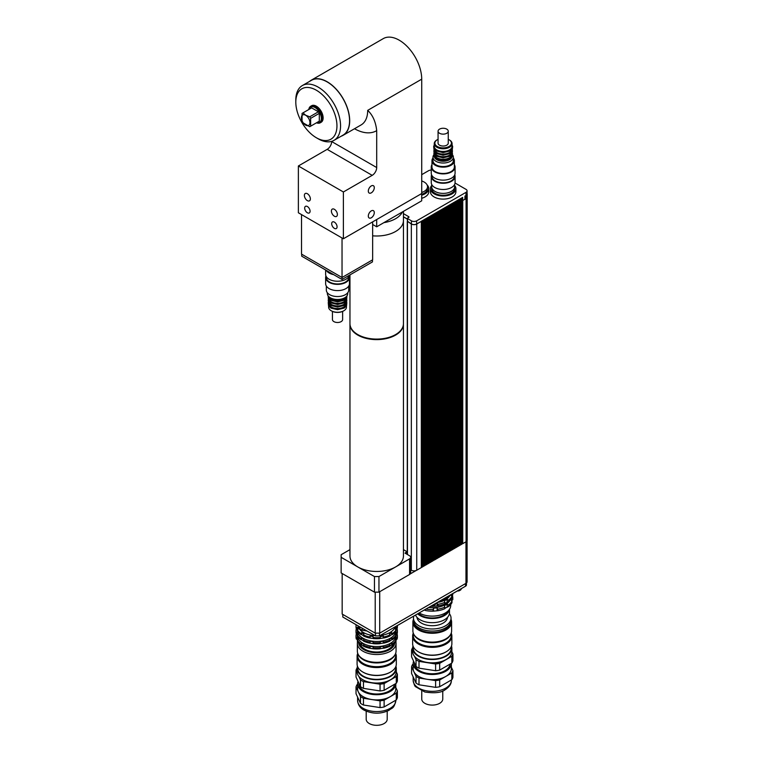 <?xml version="1.0" encoding="UTF-8"?>
<svg xmlns="http://www.w3.org/2000/svg" width="763" height="763" viewBox="0 0 763 763"><rect width="100%" height="100%" fill="white"/><g stroke="black" fill="none" stroke-linecap="round" stroke-linejoin="round"><path stroke-width="1.14" d="M301.519 214.594L301.519 254.098L342.034 277.494L342.034 279.468L372.468 261.9L372.468 259.916M342.034 279.468L301.7 256.177L301.7 254.203M342.034 237.98L342.034 277.494L372.649 259.811L372.649 221.871M383.875 222.653A26.743 15.441 0 0 0 395.606 218.695A26.743 15.441 0 0 0 402.463 211.923M395.606 231.485A26.743 15.441 0 0 0 403.436 220.564A26.743 15.441 0 0 1 372.649 235.824A26.743 15.441 0 0 0 395.606 231.485M372.649 224.465L376.693 226.802L421.701 200.812L421.701 193.544M376.693 219.534L376.693 226.802M310.074 211.208A3.825 2.203 60 0 1 309.282 212.963A3.825 2.203 60 0 1 305.458 210.75A3.825 2.203 60 0 1 305.467 206.344A3.825 2.203 60 0 1 308.405 207.364A3.825 2.203 60 0 1 310.074 211.208M337.084 226.802A3.825 2.203 60 0 1 336.292 228.557A3.825 2.203 60 0 1 332.477 226.353A3.825 2.203 60 0 1 332.477 221.938A3.825 2.203 60 0 1 335.415 222.958A3.825 2.203 60 0 1 337.084 226.802M310.36 198.905A4.235 2.442 60 0 1 309.492 200.841A4.235 2.442 60 0 1 305.257 198.399A4.235 2.442 60 0 1 305.257 193.506A4.235 2.442 60 0 1 308.519 194.641A4.235 2.442 60 0 1 310.36 198.905M337.38 214.498A4.235 2.442 60 0 1 336.502 216.434A4.235 2.442 60 0 1 332.267 213.993A4.235 2.442 60 0 1 332.267 209.11A4.235 2.442 60 0 1 335.529 210.235A4.235 2.442 60 0 1 337.38 214.498M374.29 212.6A4.235 2.442 -60 0 1 372.449 216.864A4.235 2.442 -60 0 1 369.187 217.999A4.235 2.442 -60 0 1 369.187 213.106A4.235 2.442 -60 0 1 373.412 210.664A4.235 2.442 -60 0 1 374.29 212.6M374.29 187.65A4.235 2.442 -60 0 1 372.449 191.914A4.235 2.442 -60 0 1 369.187 193.039A4.235 2.442 -60 0 1 369.187 188.156A4.235 2.442 -60 0 1 373.412 185.714A4.235 2.442 -60 0 1 374.29 187.65M327.184 149.348L372.201 175.347A6.371 3.672 120 0 0 376.703 167.545L331.686 141.556A6.371 3.672 -60 0 1 327.184 149.348L298.371 165.981L343.388 191.98L343.388 238.762L298.371 212.772L298.371 165.981M372.201 175.347L343.388 191.98M308.92 109.443A8.918 5.15 60 0 1 315.815 108.022A8.918 5.15 60 0 1 321.328 118.418A8.918 5.15 60 0 1 316.597 122.738M316.473 122.805A9.547 5.513 -120 0 0 320.25 122.795A9.547 5.513 -120 0 0 322.224 118.418A9.547 5.513 -120 0 0 318.057 108.813A9.547 5.513 -120 0 0 310.703 106.248A9.547 5.513 -120 0 0 308.796 109.519M310.703 106.248L311.6 105.733A9.547 5.513 60 0 1 318.963 108.289A9.547 5.513 60 0 1 323.13 117.903A9.547 5.513 60 0 1 321.147 122.271L320.25 122.795M302.959 112.886L305.667 115.232L309.73 116.796L310.636 118.36L310.636 126.181L309.73 126.696L302.959 122.786L302.062 121.231L302.062 113.401L311.638 107.879L318.409 111.789L319.315 113.344L319.315 121.164L318.409 121.689M305.658 115.251A6.047 3.491 -120 0 0 301.957 120.516A6.047 3.491 -120 0 0 309.368 124.798A6.047 3.491 -120 0 0 305.658 115.251M319.315 121.164L310.636 126.181M310.636 118.36L319.315 113.344M318.409 111.789L309.73 116.796M336.95 125.876A29.099 16.796 60 0 1 316.378 137.76A29.099 16.796 60 0 1 295.806 102.128A29.099 16.796 60 0 1 316.378 90.244A29.099 16.796 60 0 1 336.95 125.876M316.378 137.76L318.181 138.799A31.645 18.264 -120 0 0 333.994 140.363A31.645 18.264 -120 0 0 340.556 125.876A31.645 18.264 -120 0 0 326.736 94.04A31.645 18.264 -120 0 0 302.358 85.561A31.645 18.264 -120 0 0 295.806 100.048L295.806 102.128M302.358 85.561L311.361 80.363A31.645 18.264 60 0 1 335.739 88.842A31.645 18.264 60 0 1 349.559 120.678A31.645 18.264 60 0 1 342.997 135.165L333.994 140.363M354.509 128.737A44.569 25.732 -120 0 0 376.703 130.635C375.758 121.87 372.754 115.108 367.699 110.358A31.836 18.379 60 0 1 361.109 124.932L343.092 135.328A31.836 18.379 60 0 1 341.261 136.176M309.616 81.364A31.836 18.379 60 0 1 311.266 80.191A31.836 18.379 60 0 1 335.796 88.727A31.836 18.379 60 0 1 349.692 120.764A31.836 18.379 60 0 1 343.092 135.328M311.266 80.191L383.293 38.608A31.836 18.379 60 0 1 407.824 47.134A31.836 18.379 60 0 1 421.72 79.171L421.72 193.535L343.388 238.762M376.703 130.635L376.703 167.545M421.72 180.965A11.464 6.619 180 0 1 427.518 186.716A11.464 6.619 180 0 1 421.72 192.476M427.518 186.716L427.518 188.595A11.464 6.619 180 0 1 421.701 194.346M435.063 191.446A11.464 6.619 180 0 1 431.705 186.773A11.464 6.619 0 0 0 438.782 192.886A11.464 6.619 0 0 0 451.267 191.446A11.464 6.619 0 0 0 454.624 186.773A11.464 6.619 180 0 1 447.547 192.886A11.464 6.619 180 0 1 435.063 191.446M454.624 184.474L454.624 188.642A11.464 6.619 180 0 1 447.547 194.756A11.464 6.619 180 0 1 435.063 193.325A11.464 6.619 180 0 1 431.705 188.642L431.705 184.474M427.089 184.913A12.733 7.353 180 0 1 428.796 188.595A12.733 7.353 180 0 1 421.701 195.185M428.796 188.595L428.796 191.713A12.733 7.353 180 0 1 421.701 198.304M454.624 185.438A12.733 7.353 180 0 1 455.902 188.642A12.733 7.353 180 0 1 448.034 195.433A12.733 7.353 180 0 1 434.157 193.84A12.733 7.353 180 0 1 430.427 188.642A12.733 7.353 180 0 1 431.705 185.438M455.902 188.642L455.902 191.761A12.733 7.353 180 0 1 448.034 198.552A12.733 7.353 180 0 1 434.157 196.959A12.733 7.353 180 0 1 430.427 191.761L430.427 188.642M455.044 183.025L465.993 189.348A3.691 2.136 180 0 1 467.07 190.855L467.07 193.974A3.691 2.136 180 0 1 465.993 195.481L464.934 196.091L464.934 199.21A3.987 2.299 0 0 0 465.287 199.105L462.655 200.516L462.655 197.398L422.053 220.85L422.139 567.109L423.179 566.508L423.084 220.249M464.934 196.091A3.987 2.299 0 0 0 465.287 195.986L465.287 199.105M464.934 199.21L462.655 200.516M462.75 200.574L462.75 543.666L466.079 541.74A3.825 2.203 0 0 0 467.194 540.185L467.194 193.974A3.825 2.203 180 0 1 466.079 195.528L465.287 195.986M461.939 543.609L462.302 197.607M462.302 543.409L461.939 544.076M358.496 626.08L359.783 628.846L359.783 626.824M362.206 628.226L362.206 630.248L366.993 630.991M362.206 630.248A22.28 12.866 180 0 1 359.783 628.846M457.333 590.982A2.861 1.65 0 0 0 459.746 590.514A2.861 1.65 0 0 0 459.946 590.381M461.224 588.731L461.224 588.817A3.5 2.022 180 0 1 460.194 590.247A3.5 2.022 180 0 1 457.571 590.839M431.782 605.679A2.861 1.65 0 0 0 434.281 605.212A2.861 1.65 0 0 0 434.481 605.088M435.864 603.323L435.864 603.371A29.919 17.272 0 0 1 435.759 603.38L435.759 603.523A3.5 2.022 180 0 1 434.729 604.954A3.5 2.022 180 0 1 432.02 605.536M418.362 613.423A16.233 9.375 0 0 0 434.405 617.868A16.233 9.375 0 0 0 447.862 611.144M450.714 604.506L450.714 605.46A18.465 10.663 180 0 1 445.306 612.994A18.465 10.663 180 0 1 419.154 612.966M444.886 598.631L448.501 596.914L448.501 596.075M448.501 596.914A20.525 11.855 0 0 0 450.809 594.739M441.033 600.386A20.525 11.855 0 0 0 444.886 599.012L444.886 598.163M437.418 602.474A18.722 10.806 0 0 0 445.487 599.728A18.722 10.806 0 0 0 449.836 595.789M444.886 603.457L448.501 601.74L448.501 600.185L447.099 599.337L445.764 600.061L444.505 600.824L444.886 603.838A20.525 11.855 0 0 1 438.029 605.87L438.029 604.315L436.388 603.066M448.501 600.185A20.525 11.855 0 0 0 451.982 596.208L451.982 597.772A20.525 11.855 0 0 1 448.501 601.74M450.943 594.673L451.982 596.208M438.029 604.315A20.525 11.855 0 0 0 444.886 602.284M430.675 606.318A20.525 11.855 0 0 0 432.964 606.347L438.029 605.87M432.964 605.65L432.964 606.347M428.606 607.51A18.722 10.806 0 0 0 445.487 604.554A18.722 10.806 0 0 0 449.836 600.615M444.886 608.283L448.501 606.566L448.501 605.002L447.099 604.162L445.764 604.887L444.505 605.65L444.886 608.664A20.525 11.855 0 0 1 438.029 610.696L437.113 607.853L433.489 608.178L432.964 611.173L438.029 610.696M448.501 605.002A20.525 11.855 0 0 0 451.982 601.034L451.982 602.598A20.525 11.855 0 0 1 448.501 606.566M450.971 599.365L451.982 601.034M451.419 600.595L452.774 599.67L452.774 598.106L451.419 597.782M452.774 598.106A20.525 11.855 0 0 0 452.783 597.763A20.525 11.855 0 0 0 452.287 595.178M425.945 609.046A20.525 11.855 0 0 0 432.964 609.608M438.029 609.141A20.525 11.855 0 0 0 444.886 607.11M424.266 610.019L425.344 610.486L425.344 609.389M425.344 610.486A20.525 11.855 0 0 0 432.964 611.173M452.774 594.844L452.783 594.501A20.525 11.855 0 0 1 452.774 594.844L451.419 595.769M452.774 599.67A20.525 11.855 0 0 0 452.783 599.327L452.783 597.763M451.419 600.452L451.419 598.755M451.419 595.626L451.419 594.396M425.268 610.276L425.268 609.437M437.113 610.677L437.113 607.853M437.113 605.851L437.113 603.028M433.489 606.184L433.489 605.536M433.489 611.01L433.489 608.178M447.099 606.976L447.099 604.162M447.099 602.15L447.099 599.337M435.864 603.371L461.958 588.302A29.919 17.272 0 0 0 461.968 588.244M407.404 219.153L403.436 216.864M410.685 569.847L411.333 570.228A3.825 2.203 180 0 0 416.197 570.486A3.825 2.203 0 0 0 416.741 570.228L421.329 567.577L421.329 221.365L416.741 224.017A3.825 2.203 180 0 1 411.333 224.017L407.404 221.299M421.329 221.365L416.646 223.969A3.691 2.136 180 0 1 411.429 223.969L407.556 221.318M407.404 219.048L403.436 216.759M460.814 198.466L460.9 544.725L461.939 544.133L461.844 197.865M460.089 544.677L460.852 544.706L460.089 545.144M458.964 199.534L459.059 545.793L460.089 545.202L460.003 198.933M460.451 544.467L460.451 198.676M458.248 545.745L459.011 545.774L458.248 546.213M457.123 200.602L457.209 546.861L458.248 546.26L458.153 200.001M458.601 545.535L458.601 199.744M456.398 546.813L457.161 546.833L456.398 547.281M455.273 201.661L455.368 547.929L456.398 547.329L456.312 201.07M456.76 546.604L456.76 200.803M454.557 547.872L455.32 547.901L454.557 548.339M453.432 202.729L453.518 548.988L454.557 548.397L454.462 202.128M454.91 547.662L454.91 201.871M452.707 548.94L453.47 548.969L452.707 549.408M451.582 203.797L451.677 550.056L452.707 549.455L452.621 203.196M453.069 548.731L453.069 202.939M450.866 550.009L451.629 550.028L450.866 550.476M449.741 204.865L449.827 551.124L450.866 550.524L450.771 204.265M451.219 549.799L451.219 204.007M449.016 551.067L449.779 551.096L449.016 551.535M447.891 205.924L447.986 552.193L449.016 551.592L448.93 205.333M449.378 550.867L449.378 205.066M447.175 552.135L447.938 552.164L447.175 552.603M446.05 206.992L446.136 553.251L447.175 552.66L447.08 206.392M447.528 551.926L447.528 206.134M445.325 553.204L446.088 553.232L445.325 553.671M444.2 208.061L444.285 554.32L445.325 553.719L445.239 207.46M445.687 552.994L445.687 207.202M443.475 554.272L444.247 554.291L443.475 554.739M442.349 209.119L442.445 555.388L443.475 554.787L443.389 208.528M443.837 554.062L443.837 208.27M441.634 555.33L442.397 555.359L441.634 555.798M440.509 210.187L440.594 556.456L441.634 555.855L441.548 209.596M441.996 555.13L441.996 209.329M439.784 556.399L440.556 556.427L439.784 556.866M438.658 211.256L438.754 557.515L439.784 556.923L439.698 210.655M440.146 556.189L440.146 210.397M437.943 557.467L438.706 557.495L437.943 557.934M436.817 212.324L436.903 558.583L437.943 557.982L437.848 211.723M438.305 557.257L438.305 211.465M436.093 558.535L436.865 558.554L436.093 559.002M434.967 213.382L435.063 559.651L436.093 559.05L436.007 212.791M436.455 558.325L436.455 212.524M434.252 559.594L435.015 559.622L434.252 560.061M432.402 560.662L434.252 560.118L434.157 213.85M434.614 559.384L434.614 213.592M433.126 214.451L433.212 560.71L432.402 561.129M431.276 215.519L431.372 561.778L432.402 561.187L432.316 214.918M432.764 560.452L432.764 214.661M430.561 561.73L431.324 561.749L430.561 562.197M429.435 216.587L429.521 562.846L430.561 562.245L430.466 215.986M430.923 561.52L430.923 215.729M428.711 562.789L429.483 562.817L428.711 563.266M427.585 217.646L427.681 563.914L428.711 563.313L428.625 217.054M429.073 562.589L429.073 216.787M426.87 563.857L427.633 563.886L426.87 564.324M425.744 218.714L425.83 564.973L426.87 564.382L426.775 218.113M427.232 563.647L427.232 217.856M425.02 564.925L425.783 564.954L425.02 565.393M423.894 219.782L423.99 566.041L425.02 565.44L424.934 219.181M425.382 564.715L425.382 218.924M423.179 565.993L423.942 566.012L423.179 566.461M423.532 565.784L423.532 219.992M422.139 567.109L421.329 567.519M423.179 220.297L422.139 220.898M425.02 219.239L423.99 219.83M426.87 218.17L425.83 218.771M428.711 217.102L427.681 217.703M430.561 216.034L429.521 216.635M432.402 214.975L431.372 215.567M434.252 213.907L433.212 214.508M436.093 212.839L435.063 213.44M437.943 211.771L436.903 212.372M439.784 210.712L438.754 211.303M441.634 209.644L440.594 210.245M443.475 208.576L442.445 209.176M445.325 207.507L444.285 208.108M447.175 206.449L446.136 207.04M449.016 205.381L447.986 205.981M450.866 204.312L449.827 204.913M452.707 203.254L451.677 203.845M454.557 202.185L453.518 202.786M456.398 201.117L455.368 201.718M458.248 200.049L457.209 200.65M460.089 198.99L459.059 199.582M461.939 197.922L460.9 198.523M467.07 193.401A3.825 2.203 180 0 1 467.194 193.974M421.329 567.052L421.691 221.051M422.053 220.85L421.243 221.318M467.07 190.855A3.691 2.136 180 0 1 465.993 192.362L416.646 220.85A3.691 2.136 180 0 1 411.429 220.85L407.404 218.399L408.901 216.787L403.436 213.64M421.72 174.67L428.529 170.731A3.691 2.136 180 0 1 431.257 170.111M416.197 570.486L410.275 573.91A3.825 2.203 0 0 0 410.685 572.918L410.685 557.314A3.825 2.203 180 0 1 409.569 558.878L378.953 576.551L374.452 576.551L357.79 566.938A26.743 15.441 0 0 0 395.606 566.938A26.743 15.441 0 0 0 403.436 556.017L403.436 324.17A26.743 15.441 180 0 1 386.936 338.438A26.743 15.441 180 0 1 357.79 335.091A26.743 15.441 180 0 1 349.959 324.17A26.743 15.441 180 0 1 349.969 323.913M342.806 614.425L342.806 617.029L375.482 635.884L379.449 635.884L465.525 586.194A3.186 1.841 0 0 0 466.46 584.897L466.46 582.999M375.482 633.137L375.482 635.884M379.449 633.137L379.449 635.884M342.167 573.509L342.167 614.062L375.215 633.137L379.716 633.137L465.974 583.333A3.825 2.203 0 0 0 467.09 581.778L467.09 540.7M375.215 592.145L375.215 633.137M379.716 591.707L379.716 633.137M349.959 274.89L349.959 323.655A26.743 15.441 0 0 0 357.79 334.566A26.743 15.441 0 0 0 386.936 337.914A26.743 15.441 0 0 0 403.436 323.655L403.436 211.361M349.959 324.17L349.959 556.017A26.743 15.441 0 0 0 357.79 566.938L341.137 557.314L341.137 572.918L374.452 592.145L378.953 592.145L378.953 576.551M378.953 592.145L409.569 574.472A3.825 2.203 0 0 0 410.275 573.91M403.436 549.627L406.86 551.601L405.067 553.156L409.569 555.76A3.825 2.203 180 0 1 410.685 557.314M341.137 557.314L341.137 554.72L349.959 549.627M374.452 592.145L374.452 576.551M406.86 554.196L406.86 552.116M446.117 644.029A19.609 11.321 0 0 0 451.868 636.018A19.609 11.321 0 0 0 451.229 633.156L451.229 635.503A18.97 10.949 0 0 1 445.668 643.247A18.97 10.949 0 0 1 424.991 645.622A18.97 10.949 0 0 1 413.279 635.503L413.279 633.137A19.609 11.321 0 0 0 412.649 636.018A19.609 11.321 0 0 0 424.753 646.48A19.609 11.321 0 0 0 446.117 644.029M451.868 636.018L451.868 643.819A19.609 11.321 180 0 1 446.117 651.821A19.609 11.321 180 0 1 418.391 651.821A19.609 11.321 180 0 1 412.649 643.819L412.649 636.018M418.62 651.955A18.97 10.949 0 0 0 418.839 652.088A18.97 10.949 0 0 0 445.668 652.088L446.117 651.821L445.668 652.088A18.97 10.949 0 0 0 445.888 651.955M421.748 690.954L421.748 699.022A10.501 6.066 0 0 0 432.259 705.088A10.501 6.066 0 0 0 442.759 699.022L442.759 690.954M439.679 686.729L439.679 679.976L451.839 672.956L451.839 679.709L439.679 686.729A20.944 12.094 0 0 1 435.616 687.358L419.001 684.793L419.001 678.03L435.616 680.606L435.616 687.358M451.839 679.709A20.944 12.094 0 0 0 452.926 677.363L452.926 670.61L451.353 667.215M413.155 664.096L412.669 664.382A20.944 12.094 0 0 0 411.581 666.728L416.035 676.314L416.035 683.076L411.581 673.481L411.581 666.728M439.679 670.095L439.679 663.343L451.839 656.323L451.839 663.076L439.679 670.095A20.944 12.094 180 0 1 435.616 670.725L419.001 668.159L419.001 661.397L435.616 663.972L435.616 670.725M451.839 663.076A20.944 12.094 180 0 0 452.926 660.729L452.926 653.977L451.858 651.678M414.433 656.228L416.035 659.68L416.035 666.442L411.581 656.848L411.581 650.095L412.735 652.575M451.839 656.323A20.944 12.094 0 0 0 452.926 653.977M412.659 647.758A20.944 12.094 0 0 0 411.581 650.095M416.035 659.68A20.944 12.094 0 0 0 419.001 661.397M435.616 663.972A20.944 12.094 0 0 0 439.679 663.343M418.62 659.652A18.97 10.949 0 0 0 418.839 659.776A18.97 10.949 0 0 0 445.668 659.776L445.668 659.776A18.97 10.949 0 0 0 445.888 659.652M419.001 668.159A20.944 12.094 180 0 1 416.035 666.442M413.412 661.645A19.104 11.025 0 0 0 413.155 663.467A19.104 11.025 0 0 0 432.239 674.492A19.104 11.025 0 0 0 451.353 663.486L451.353 668.665A19.104 11.025 0 0 1 445.764 676.466A19.104 11.025 0 0 1 427.309 679.318A19.104 11.025 0 0 1 413.804 671.526A19.104 11.025 0 0 1 413.155 668.665L413.155 663.467M416.035 676.314A20.944 12.094 0 0 0 419.001 678.03M451.839 672.956A20.944 12.094 0 0 0 452.926 670.61M435.616 680.606A20.944 12.094 0 0 0 439.679 679.976M416.035 683.076A20.944 12.094 0 0 0 419.001 684.793M414.433 663.8A17.826 10.291 0 0 0 425.697 673.042A17.826 10.291 0 0 0 444.858 670.744A17.826 10.291 0 0 0 449.97 664.602M413.012 646.003A19.609 11.321 0 0 0 412.649 648.188L412.649 651.516A19.609 11.321 0 0 0 418.391 659.518A19.609 11.321 0 0 0 446.117 659.518L446.117 659.518A19.609 11.321 0 0 0 451.868 651.516L451.868 648.188A19.609 11.321 0 0 0 451.496 646.003M412.649 648.188A19.609 11.321 0 0 0 424.753 658.641A19.609 11.321 0 0 0 446.117 656.19A19.609 11.321 0 0 0 451.868 648.188M413.279 646.681L413.279 648.188A18.97 10.949 0 0 0 424.991 658.307A18.97 10.949 0 0 0 445.668 655.932A18.97 10.949 0 0 0 451.229 648.188L451.229 646.681M413.794 634.272A18.97 10.949 0 0 0 427.07 642.293A18.97 10.949 0 0 0 445.668 639.508A18.97 10.949 0 0 0 450.723 634.272M418.753 638.936A18.846 10.882 0 0 0 418.925 639.032A18.846 10.882 0 0 0 445.582 639.041A18.846 10.882 0 0 0 445.582 639.032A18.846 10.882 0 0 0 445.754 638.936M413.47 619.394A19.352 11.178 0 0 0 412.897 622.093L412.897 630.925A19.352 11.178 0 0 0 418.572 638.831A19.352 11.178 0 0 0 445.945 638.831L445.945 638.831A19.352 11.178 0 0 0 451.61 630.925L451.61 622.093A19.352 11.178 0 0 0 451.038 619.394M412.897 622.093A19.352 11.178 0 0 0 424.848 632.413A19.352 11.178 0 0 0 445.945 629.99A19.352 11.178 0 0 0 451.61 622.093M414.223 623.247A18.14 10.472 0 0 0 426.25 631.974A18.14 10.472 0 0 0 445.087 629.494A18.14 10.472 0 0 0 450.284 623.247M413.832 616.046A18.779 10.844 0 0 0 413.47 618.135L413.47 620.214A18.779 10.844 0 0 0 425.067 630.238A18.779 10.844 0 0 0 445.535 627.882A18.779 10.844 0 0 0 451.038 620.214L451.038 618.135A18.779 10.844 0 0 0 449.388 613.7M413.47 618.135A18.779 10.844 0 0 0 425.067 628.159A18.779 10.844 0 0 0 445.535 625.803A18.779 10.844 0 0 0 451.038 618.135M416.999 617.343A15.279 8.822 0 0 0 426.765 625.126A15.279 8.822 0 0 0 443.055 623.133A15.279 8.822 0 0 0 447.519 617.343M415.52 615.064A17.215 9.938 0 0 0 427.595 622.303A17.215 9.938 0 0 0 444.428 619.766A17.215 9.938 0 0 0 449.474 612.737L449.474 609.303M417.647 613.833A17.215 9.938 0 0 0 444.428 615.607A17.215 9.938 0 0 0 449.417 609.389M332.878 274.184A11.464 6.619 180 0 1 327.06 270.817M333.669 274.632A11.903 6.877 180 0 1 326.278 270.369M349.34 275.243A11.903 6.877 180 0 1 336.779 281.232A11.903 6.877 180 0 1 325.629 274.375L325.629 269.997M348.729 276.711L348.729 277.494A11.197 6.466 180 0 1 337.532 283.95A11.197 6.466 180 0 1 326.335 277.494L326.335 276.711M349.13 275.929A11.903 6.877 180 0 1 349.444 277.494A11.903 6.877 180 0 1 337.532 284.361A11.903 6.877 180 0 1 325.629 277.494A11.903 6.877 180 0 1 325.944 275.929M349.444 277.494L349.444 283.731A11.903 6.877 180 0 1 337.532 290.598A11.903 6.877 180 0 1 325.629 283.731L325.629 277.494M348.729 286.068L348.729 290.074A11.197 6.466 180 0 1 337.532 296.54A11.197 6.466 180 0 1 326.335 290.074L326.335 286.068M346.45 306.001L346.45 307.117A8.918 5.15 180 0 1 343.836 310.76A8.918 5.15 180 0 1 331.228 310.76A8.918 5.15 180 0 1 328.624 307.117L328.624 306.001M331.466 310.894A8.279 4.778 0 0 0 331.686 311.018A8.279 4.778 0 0 0 343.388 311.018A8.279 4.778 0 0 0 343.608 310.894M347.718 292.754L347.718 293.602A10.186 5.885 180 0 1 344.742 297.761A10.186 5.885 180 0 1 330.331 297.761A10.186 5.885 180 0 1 327.346 293.602L327.346 292.754M344.742 297.761L343.836 298.285A8.918 5.15 180 0 1 331.228 298.285L330.331 297.761M346.259 296.645A8.918 5.15 180 0 1 337.532 300.727A8.918 5.15 180 0 1 328.815 296.645M346.45 298.199A8.918 5.15 180 0 1 337.532 303.321A8.918 5.15 180 0 1 328.624 298.199M346.45 300.803A8.918 5.15 180 0 1 337.532 305.925A8.918 5.15 180 0 1 328.624 300.803M346.45 303.397A8.918 5.15 180 0 1 337.532 308.529A8.918 5.15 180 0 1 328.624 303.397M342.625 311.409L342.625 319.544A5.093 2.938 180 0 1 337.532 322.491A5.093 2.938 180 0 1 332.439 319.544L332.439 311.409M357.733 653.386A19.609 11.321 0 0 0 357.094 656.247A19.609 11.321 0 0 0 376.703 667.568A19.609 11.321 0 0 0 396.312 656.247A19.609 11.321 0 0 0 395.673 653.386L395.673 655.722A18.97 10.949 0 0 1 376.703 666.681A18.97 10.949 0 0 1 357.733 655.722L357.733 653.357M396.312 656.247L396.312 664.039A19.609 11.321 180 0 1 390.57 672.041A19.609 11.321 180 0 1 362.835 672.041A19.609 11.321 180 0 1 357.094 664.039L357.094 656.247M363.064 672.174A18.97 10.949 0 0 0 363.283 672.308A18.97 10.949 0 0 0 390.112 672.308A18.97 10.949 0 0 0 390.341 672.174M366.192 711.173L366.192 719.242A10.501 6.066 0 0 0 369.273 723.534A10.501 6.066 0 0 0 380.718 724.85A10.501 6.066 0 0 0 387.203 719.242L387.203 711.173M380.27 636.571L380.193 638.564L380.27 636.571L383.35 636.094L383.875 637.992A20.687 11.95 0 0 0 389.922 635.97L389.531 634.034L391.781 632.737L392.621 634.415A20.687 11.95 0 0 0 396.111 630.925L395.358 629.16L396.178 627.386L395.968 629.752M380.27 641.683L380.193 643.676L380.27 641.683L383.35 641.206L383.875 643.104A20.687 11.95 0 0 0 389.922 641.092L389.531 639.146L391.781 637.849L392.621 639.528A20.687 11.95 0 0 0 396.111 636.037L395.358 634.272L396.178 632.498L395.968 634.864M396.178 627.386L397.094 627.758L397.094 628.798L396.178 629.265M396.178 632.498L397.094 632.87L397.094 633.91L396.178 634.377M380.27 646.795L380.193 648.788L380.27 646.795L383.35 646.318L383.875 648.216A20.687 11.95 0 0 0 389.922 646.204L389.531 644.258L391.781 642.961L392.621 644.64A20.687 11.95 0 0 0 396.111 641.149L395.358 639.384L396.178 637.61L397.094 637.982L397.094 639.022L395.968 639.976M396.178 637.61L396.178 639.489M391.781 632.737L391.781 634.616L389.531 635.913M391.781 637.849L391.781 639.728L389.531 641.025M392.621 634.415L391.781 634.616M392.621 639.528L391.781 639.728M391.781 642.961L391.781 644.84L389.531 646.137M392.621 644.64L391.781 644.84M383.35 636.094L383.35 637.973L380.27 638.45M383.35 641.206L383.35 643.085L380.27 643.562M383.875 637.992L383.35 637.973M383.875 643.104L383.35 643.085M383.35 646.318L383.35 648.197L380.27 648.674M383.875 648.216L383.35 648.197M370.055 636.094L373.126 636.571L373.126 638.45L369.53 637.992L370.055 636.094L370.055 637.973M370.055 641.206L373.126 641.683L373.126 643.562L369.53 643.104L370.055 641.206L370.055 643.085M373.126 636.571L373.126 638.45M373.126 641.683L373.126 643.562M373.126 646.795L373.212 648.788L369.53 648.216L370.055 646.318L373.126 646.795L373.126 648.674M370.055 646.318L370.055 648.197M361.624 632.737L361.624 634.616L360.785 634.415L361.624 632.737L363.875 634.034L363.484 635.97A20.687 11.95 0 0 0 369.53 637.992M363.875 635.913L361.624 634.616M361.624 637.849L361.624 639.728L360.785 639.528L361.624 637.849L363.875 639.146L363.484 641.092A20.687 11.95 0 0 0 369.53 643.104M363.875 641.025L361.624 639.728M361.624 642.961L361.624 644.84L360.785 644.64L361.624 642.961L363.875 644.258L363.484 646.204A20.687 11.95 0 0 0 369.53 648.216M363.875 646.137L361.624 644.84M357.227 627.386L357.227 629.265L356.302 628.798L356.302 627.758L357.227 627.386L358.047 629.16L357.294 630.925A20.687 11.95 0 0 0 360.785 634.415M357.437 629.752L357.227 629.265M357.227 632.498L357.227 634.377L356.302 633.91L356.302 632.87L357.227 632.498L358.047 634.272L357.294 636.037A20.687 11.95 0 0 0 360.785 639.528M357.437 634.864L357.227 634.377M357.227 637.61L357.227 639.489L356.302 639.022L356.302 637.982L357.227 637.61L358.047 639.384L357.294 641.149A20.687 11.95 0 0 0 360.785 644.64M357.437 639.976L357.227 639.489M356.302 633.958A20.687 11.95 0 0 0 356.006 635.97A20.687 11.95 0 0 0 356.302 637.982M356.006 635.97L356.006 637.01A20.687 11.95 0 0 0 356.302 639.022M357.294 640.109A20.687 11.95 0 0 0 360.785 643.6M363.484 645.164A20.687 11.95 0 0 0 369.53 647.177M373.212 647.749A20.687 11.95 0 0 0 380.193 647.749M373.212 648.788A20.687 11.95 0 0 0 380.193 648.788M383.875 647.177A20.687 11.95 0 0 0 389.922 645.164M392.621 643.6A20.687 11.95 0 0 0 396.111 640.109M397.094 637.982A20.687 11.95 0 0 0 397.389 635.97A20.687 11.95 0 0 0 397.094 633.958M397.094 639.022A20.687 11.95 0 0 0 397.389 637.01L397.389 635.97M356.302 628.846A20.687 11.95 0 0 0 356.006 630.858A20.687 11.95 0 0 0 356.302 632.87M356.006 630.858L356.006 631.898A20.687 11.95 0 0 0 356.302 633.91M357.294 634.997A20.687 11.95 0 0 0 360.785 638.488M363.484 640.052A20.687 11.95 0 0 0 369.53 642.065M373.212 642.637A20.687 11.95 0 0 0 380.193 642.637M373.212 643.676A20.687 11.95 0 0 0 380.193 643.676M383.875 642.065A20.687 11.95 0 0 0 389.922 640.052M392.621 638.488A20.687 11.95 0 0 0 396.111 634.997M397.094 632.87A20.687 11.95 0 0 0 397.389 630.858A20.687 11.95 0 0 0 397.094 628.846M397.094 633.91A20.687 11.95 0 0 0 397.389 631.898L397.389 630.858M356.092 624.697A20.687 11.95 0 0 0 356.006 625.746A20.687 11.95 0 0 0 356.302 627.758M356.006 625.746L356.006 626.785A20.687 11.95 0 0 0 356.302 628.798M357.294 629.885A20.687 11.95 0 0 0 360.785 633.376M363.484 634.93A20.687 11.95 0 0 0 369.53 636.952M373.212 637.525A20.687 11.95 0 0 0 380.193 637.525M373.212 638.564A20.687 11.95 0 0 0 380.193 638.564M383.875 636.952A20.687 11.95 0 0 0 389.922 634.93M392.621 633.376A20.687 11.95 0 0 0 396.111 629.885M397.094 627.758A20.687 11.95 0 0 0 397.389 625.746A20.687 11.95 0 0 0 397.389 625.536M397.094 628.798A20.687 11.95 0 0 0 397.389 626.785L397.389 625.746M357.284 634.511L357.284 635.369A19.418 11.207 0 0 0 357.294 635.741M357.322 636.084A19.418 11.207 0 0 0 376.703 646.585A19.418 11.207 0 0 0 396.083 636.084M396.111 635.741A19.418 11.207 0 0 0 396.121 635.369L396.121 634.511M357.284 629.399L357.284 630.257A19.418 11.207 0 0 0 357.294 630.629M357.322 630.972A19.418 11.207 0 0 0 376.703 641.464A19.418 11.207 0 0 0 396.083 630.972M396.111 630.629A19.418 11.207 0 0 0 396.121 630.257L396.121 629.399M357.99 625.794A18.779 10.844 0 0 0 375.062 635.646M380.108 635.512A18.779 10.844 0 0 0 395.167 626.814M357.589 641.588A19.352 11.178 0 0 0 357.351 643.352A19.352 11.178 0 0 0 376.703 654.52A19.352 11.178 0 0 0 396.054 643.352A19.352 11.178 0 0 0 395.816 641.588M394.757 642.847A18.083 10.444 180 0 1 376.703 652.746A18.083 10.444 180 0 1 358.639 642.847M357.351 643.352L357.351 651.144A19.352 11.178 0 0 0 363.016 659.051A19.352 11.178 0 0 0 390.389 659.051A19.352 11.178 0 0 0 396.054 651.144L396.054 643.352M360.231 644.239A16.805 9.7 0 0 0 376.703 652.012A16.805 9.7 0 0 0 393.174 644.239M357.599 684.325L357.113 684.602A20.944 12.094 0 0 0 356.025 686.948L360.479 696.533L360.479 703.295L356.025 693.701L356.025 686.948M363.455 705.012L363.455 698.259L380.06 700.825L380.06 707.587L363.455 705.012A20.944 12.094 0 0 1 360.479 703.295M384.123 706.958L384.123 700.196L396.283 693.176L396.283 699.929L384.123 706.958A20.944 12.094 0 0 1 380.06 707.587M396.283 699.929A20.944 12.094 0 0 0 397.38 697.592L397.38 690.83L395.797 687.434M358.877 676.447L360.479 679.9L360.479 686.662L356.025 677.067L356.025 670.315L357.179 672.794M363.455 688.379L363.455 681.617L380.06 684.192L380.06 690.944L363.455 688.379A20.944 12.094 180 0 1 360.479 686.662M384.123 690.315L384.123 683.562L396.283 676.543L396.283 683.295L384.123 690.315A20.944 12.094 180 0 1 380.06 690.944M396.283 683.295A20.944 12.094 180 0 0 397.38 680.949L397.38 674.196L396.312 671.898M357.103 667.978A20.944 12.094 0 0 0 356.025 670.315M360.479 679.9A20.944 12.094 0 0 0 363.455 681.617M380.06 684.192A20.944 12.094 0 0 0 384.123 683.562M396.283 676.543A20.944 12.094 0 0 0 397.38 674.196M363.064 679.871A18.97 10.949 0 0 0 363.283 679.995A18.97 10.949 0 0 0 390.112 679.995A18.97 10.949 0 0 0 390.341 679.871M358.248 686.547A19.104 11.025 0 0 0 379.182 694.626A19.104 11.025 0 0 0 395.797 683.705L395.797 688.884A19.104 11.025 0 0 1 390.208 696.686A19.104 11.025 0 0 1 371.762 699.537A19.104 11.025 0 0 1 358.248 691.745A19.104 11.025 0 0 1 357.599 688.884L357.599 683.686A19.104 11.025 0 0 0 358.248 686.547M357.866 681.874A19.104 11.025 0 0 0 357.599 683.686M396.283 693.176A20.944 12.094 0 0 0 397.38 690.83M380.06 700.825A20.944 12.094 0 0 0 384.123 700.196M360.479 696.533A20.944 12.094 0 0 0 363.455 698.259M358.887 684.02A17.826 10.291 0 0 0 376.016 693.977A17.826 10.291 0 0 0 394.423 684.821M357.456 666.223A19.609 11.321 0 0 0 357.094 668.407L357.094 671.736A19.609 11.321 0 0 0 362.835 679.738A19.609 11.321 0 0 0 390.57 679.738A19.609 11.321 0 0 0 396.312 671.736L396.312 668.407A19.609 11.321 0 0 0 395.94 666.223M357.094 668.407A19.609 11.321 0 0 0 376.703 679.728A19.609 11.321 0 0 0 396.312 668.407M357.733 666.9L357.733 668.407A18.97 10.949 0 0 0 376.703 679.356A18.97 10.949 0 0 0 395.673 668.407L395.673 666.9M358.238 654.501A18.97 10.949 0 0 0 376.703 662.933A18.97 10.949 0 0 0 395.167 654.501M363.198 659.156A18.846 10.882 0 0 0 363.379 659.261A18.846 10.882 0 0 0 390.027 659.261A18.846 10.882 0 0 0 390.208 659.156M431.572 174.813A11.903 6.877 0 0 0 431.257 176.377L431.257 182.615A11.903 6.877 0 0 0 438.611 188.966A11.903 6.877 0 0 0 451.582 187.469A11.903 6.877 0 0 0 455.072 182.615L455.072 176.377A11.903 6.877 0 0 0 454.758 174.813M431.257 176.377A11.903 6.877 0 0 0 438.611 182.729A11.903 6.877 0 0 0 451.582 181.232A11.903 6.877 0 0 0 455.072 176.377M431.963 175.595L431.963 176.377A11.197 6.466 0 0 0 438.878 182.347A11.197 6.466 0 0 0 451.086 180.945A11.197 6.466 0 0 0 454.357 176.377L454.357 175.595M431.963 164.684A11.903 6.877 0 0 0 431.257 167.021L431.257 173.258A11.903 6.877 0 0 0 438.611 179.61A11.903 6.877 0 0 0 451.582 178.113A11.903 6.877 0 0 0 455.072 173.258L455.072 167.021A11.903 6.877 0 0 0 454.357 164.684M431.257 167.021A11.903 6.877 0 0 0 438.611 173.363A11.903 6.877 0 0 0 451.582 171.875A11.903 6.877 0 0 0 455.072 167.021M432.974 157.989A11.197 6.466 0 0 0 431.963 160.669L431.963 167.021A11.197 6.466 0 0 0 438.878 172.991A11.197 6.466 0 0 0 451.086 171.589A11.197 6.466 0 0 0 454.357 167.021L454.357 160.669A11.197 6.466 0 0 0 453.356 157.989M431.963 160.669A11.197 6.466 0 0 0 438.878 166.649A11.197 6.466 0 0 0 451.086 165.247A11.197 6.466 0 0 0 454.357 160.669M433.642 155.061A10.186 5.885 0 0 0 432.974 157.14L432.974 160.669A10.186 5.885 0 0 0 439.269 166.105A10.186 5.885 0 0 0 450.37 164.827A10.186 5.885 0 0 0 453.356 160.669L453.356 157.14A10.186 5.885 0 0 0 452.688 155.061M437.094 139.858A8.918 5.15 0 0 0 436.865 139.982A8.918 5.15 0 0 0 434.252 143.625A8.918 5.15 0 0 0 439.755 148.375A8.918 5.15 0 0 0 449.464 147.259A8.918 5.15 0 0 0 452.077 143.625A8.918 5.15 0 0 0 449.464 139.982A8.918 5.15 0 0 0 449.235 139.858M448.253 139.343A8.279 4.778 180 0 1 449.016 139.724A8.279 4.778 180 0 1 449.016 146.486A8.279 4.778 180 0 1 437.313 146.486A8.279 4.778 180 0 1 437.313 139.724A8.279 4.778 180 0 1 438.067 139.343M434.252 143.625L434.252 146.324A8.918 5.15 0 0 0 439.755 151.084A8.918 5.15 0 0 0 449.464 149.968A8.918 5.15 0 0 0 452.077 146.324L452.077 143.625M438.067 131.198L438.067 143.101A5.093 2.938 0 0 0 441.214 145.819A5.093 2.938 0 0 0 446.765 145.18A5.093 2.938 0 0 0 448.253 143.101L448.253 131.198A5.093 2.938 0 0 0 443.16 128.26A5.093 2.938 0 0 0 438.067 131.198A5.093 2.938 0 0 0 441.214 133.916A5.093 2.938 0 0 0 446.765 133.277A5.093 2.938 0 0 0 448.253 131.198M432.974 157.14A10.186 5.885 0 0 0 439.269 162.576A10.186 5.885 0 0 0 450.37 161.298A10.186 5.885 0 0 0 453.356 157.14M434.366 156.92A8.918 5.15 0 0 0 440.423 160.993A8.918 5.15 0 0 0 449.464 159.744A8.918 5.15 0 0 0 451.963 156.92M434.252 154.145A8.918 5.15 0 0 0 439.774 158.885A8.918 5.15 0 0 0 449.464 157.76A8.918 5.15 0 0 0 452.077 154.145M434.252 151.551A8.918 5.15 0 0 0 439.774 156.281A8.918 5.15 0 0 0 449.464 155.166A8.918 5.15 0 0 0 452.077 151.551M434.252 148.947A8.918 5.15 0 0 0 439.774 153.687A8.918 5.15 0 0 0 449.464 152.562A8.918 5.15 0 0 0 452.077 148.947M367.699 110.358L421.72 79.171M466.079 541.74L466.079 195.528M416.741 570.228L416.741 224.017M411.429 223.969L411.429 220.85M416.646 223.969L416.646 220.85M407.556 221.728L407.556 218.609M408.901 217.417L408.901 216.787M465.993 195.481L465.993 192.362M411.333 570.228L411.333 224.017M407.461 554.548L407.461 221.785M465.525 583.6L465.525 586.194M465.974 541.797L465.974 583.333M409.569 574.472L409.569 558.878M413.155 680.31C413.947 684.306 414.805 686.462 415.73 686.795L424.791 691.993C434.462 693.453 441.195 692.747 444.972 689.857C449.34 687.034 451.477 683.848 451.353 680.31A19.104 11.025 180 0 1 445.764 688.112A19.104 11.025 180 0 1 424.943 690.496A19.104 11.025 180 0 1 413.155 680.31L413.155 676.876M357.599 700.529C357.981 704.898 360.203 708.14 364.285 710.248C372.668 714.12 380.928 714.139 389.044 710.286C391.953 707.52 393.88 709.447 395.797 700.529A19.104 11.025 180 0 1 376.703 711.564A19.104 11.025 180 0 1 357.599 700.529L357.599 697.096M407.404 221.518L407.404 218.399M407.28 554.434L407.28 221.518M347.06 295.691L346.536 298.066L344.218 300.26L337.608 301.881L330.999 300.345L328.548 298.075L328.004 295.691M346.85 297.398L346.536 300.66L344.218 302.854L337.608 304.485L330.999 302.94L328.548 300.679L328.224 297.398M346.85 300.002L346.536 303.264L344.218 305.458L337.608 307.079L330.999 305.543L328.548 303.273L328.224 300.002M346.85 302.596L346.536 305.858L344.218 308.052L337.608 309.683L330.999 308.138L328.548 305.877L328.224 302.596M433.851 153.344L434.166 156.606L436.484 158.799L443.093 160.43L449.788 158.838L452.125 156.673L452.478 153.344M433.851 150.75L434.166 154.012L436.484 156.205L443.093 157.827L449.788 156.234L452.125 154.069L452.478 150.75M433.851 148.146L434.166 151.408L436.484 153.601L443.093 155.232L449.788 153.64L452.125 151.475L452.478 148.146M434.252 144.751L433.613 146.849L434.166 148.814L436.484 151.007L443.093 152.629L449.788 151.036L452.125 148.871L452.717 146.83L452.077 144.751"/></g></svg>
